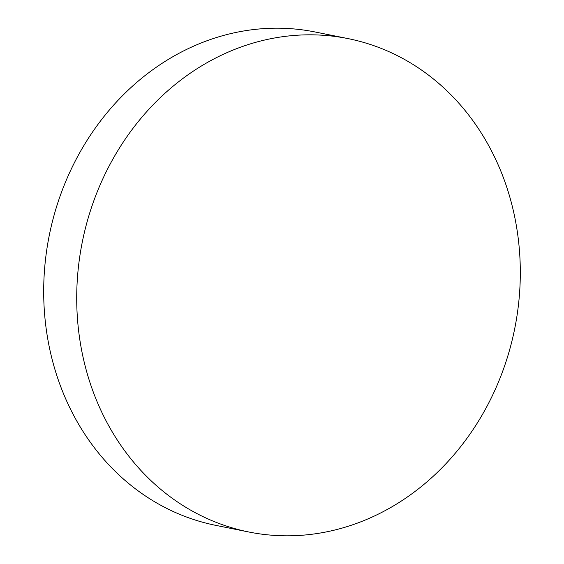 <?xml version="1.0" encoding="UTF-8"?>
<svg xmlns="http://www.w3.org/2000/svg" width="564" height="564" viewBox="0 0 564 564"><rect width="100%" height="100%" fill="white"/><g stroke="black" fill="none" stroke-linecap="round" stroke-linejoin="round"><path stroke-width="0.85" d="M348.087 38.613L315.064 31.979A251.636 220.51 101.4 0 0 155.65 67.68A251.636 220.51 101.4 0 0 72.798 413.694A251.636 220.51 101.4 0 0 215.913 525.387L248.935 532.021A251.636 220.51 101.4 0 0 408.35 496.32A251.636 220.51 101.4 0 0 491.202 150.306A251.636 220.51 101.4 0 0 348.087 38.613A251.636 220.51 101.4 0 0 188.672 74.314A251.636 220.51 101.4 0 0 105.82 420.328A251.636 220.51 101.4 0 0 248.935 532.021"/></g></svg>
